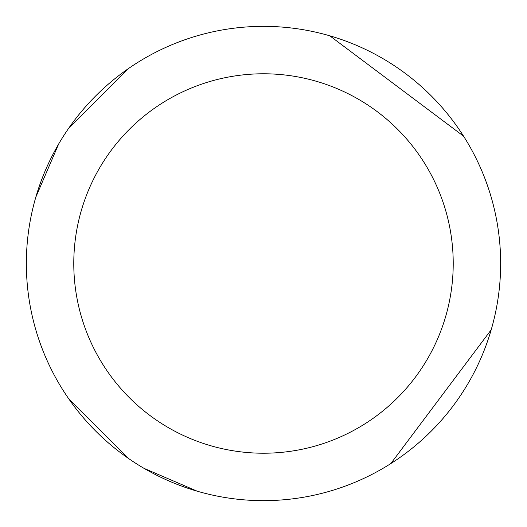 <?xml version="1.0" encoding="UTF-8"?>
<svg xmlns="http://www.w3.org/2000/svg" width="527" height="527" viewBox="0 0 527 527"><rect width="100%" height="100%" fill="white"/><g stroke="black" fill="none" stroke-linecap="round" stroke-linejoin="round"><path stroke-width="0.79" d="M263.5 26.35A237.15 237.15 0 0 1 500.65 263.5A237.15 237.15 0 0 1 263.5 500.65A237.15 237.15 0 0 1 26.35 263.5A237.15 237.15 0 0 1 263.5 26.35M263.5 73.78A189.72 189.72 0 0 1 453.22 263.5A189.72 189.72 0 0 1 263.5 453.22A189.72 189.72 0 0 1 73.78 263.5A189.72 189.72 0 0 1 263.5 73.78M329.777 35.796L463.562 136.164M35.796 197.223L58.681 143.957M68.358 128.746L127.797 69.017M491.204 329.777L390.836 463.562M197.223 491.204L143.957 468.319M128.746 458.642L69.017 399.202"/></g></svg>
